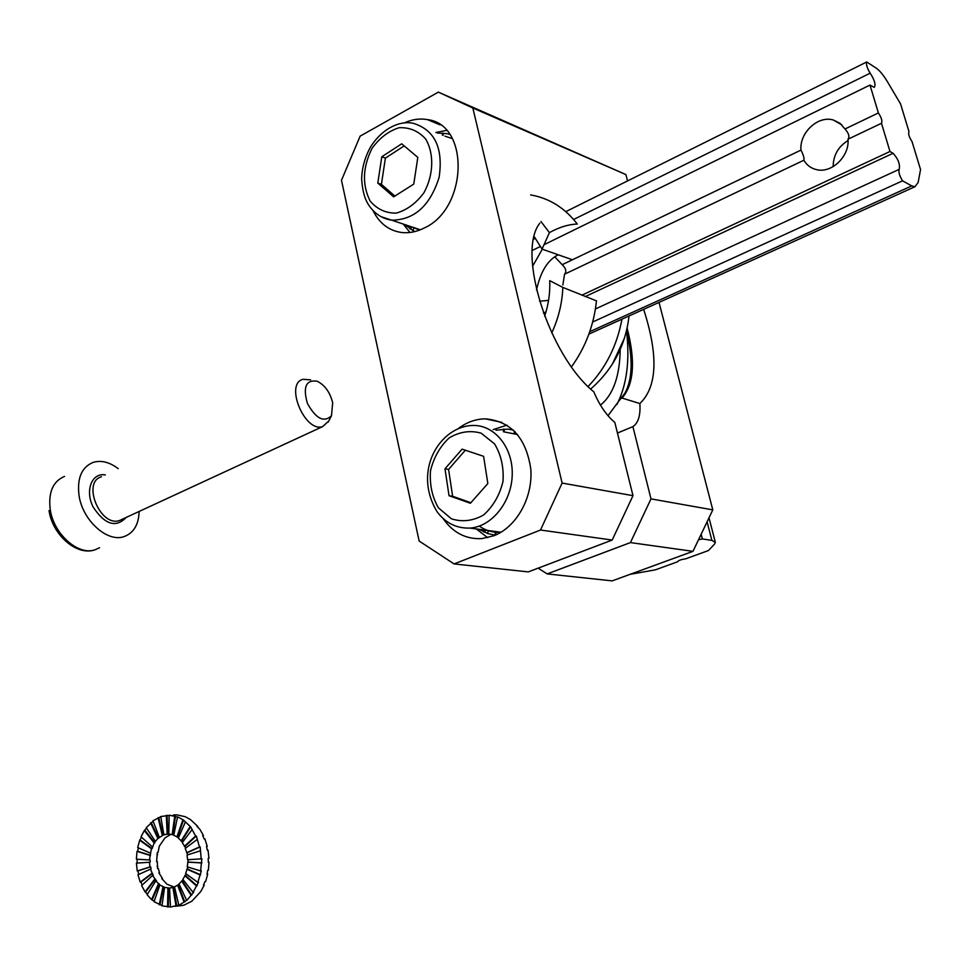 <?xml version="1.0" encoding="UTF-8"?>
<svg xmlns="http://www.w3.org/2000/svg" width="969" height="969" viewBox="0 0 969 969"><rect width="100%" height="100%" fill="white"/><g stroke="black" fill="none" stroke-linecap="round" stroke-linejoin="round"><path stroke-width="1.45" d="M472.836 108.019L562.117 483.071L632.987 495.68L614.818 422.411L632.987 495.68L612.19 540.048L540.508 530.031L562.117 483.071L632.987 495.68L612.19 540.048L540.508 530.031L454.086 563.934L528.287 571.892L612.19 540.048L528.287 571.892L454.086 563.934L540.508 530.031L562.117 483.071L472.836 108.019L625.913 174.577L438.351 92.128L472.836 108.019L625.913 174.577L438.351 92.128L360.141 136.132L341.488 180.27L419.141 541.029L454.086 563.934L419.141 541.029L341.488 180.27L360.141 136.132L438.351 92.128L472.836 108.019M593.815 391.851C599.496 405.272 606.497 415.459 614.818 422.411C606.497 415.459 599.496 405.272 593.815 391.851C548.769 355.332 516.344 252.328 539.854 223.1C516.344 252.328 548.769 355.332 593.815 391.851M639.855 403.54C657.285 386.897 658.545 355.502 643.646 309.365C658.545 355.502 657.285 386.897 639.855 403.54L622.05 398.053C633.956 384.402 635.652 361.086 627.137 328.116C635.652 361.086 633.956 384.402 622.05 398.053L620.681 398.634L608.011 415.701L620.681 398.634L622.05 398.053L639.855 403.54C640.654 415.265 638.341 422.968 632.902 426.639C638.341 422.968 640.654 415.265 639.855 403.54M650.998 498.878L632.902 426.639L617.459 433.046L632.902 426.639L650.998 498.878L712.796 509.876L659.029 302.413L712.796 509.876L692.98 551.337L630.419 542.592L547.194 573.914L612.178 580.879L692.98 551.337L712.796 509.876L650.998 498.878L630.419 542.592L547.194 573.914L612.178 580.879L692.98 551.337L630.419 542.592L650.998 498.878M627.549 180.924L625.913 174.577L627.549 180.924M626.616 331.798C633.169 358.518 632.6 379.012 624.884 393.269L620.681 398.634L624.884 393.269C632.6 379.012 633.169 358.518 626.616 331.798M494.033 535.712L481.823 538.607C465.81 539.406 452.886 532.671 443.039 518.439C452.886 532.671 465.81 539.406 481.823 538.607L494.033 535.712C516.683 526.918 533.12 497.339 530.782 468.899C526.07 437.831 510.917 421.152 485.348 418.85C510.917 421.152 526.07 437.831 530.782 468.899C533.12 497.339 516.683 526.918 494.033 535.712M458.385 428.48C466.767 422.193 475.755 418.983 485.348 418.85C475.755 418.983 466.767 422.193 458.385 428.48M424.374 227.945C416.791 231.797 409.245 233.335 401.747 232.524C388.92 230.731 379.351 223.403 373.017 210.527C379.351 223.403 388.92 230.731 401.747 232.524C409.245 233.335 416.791 231.797 424.374 227.945C467.785 208.42 469.856 124.347 427.426 119.611C469.856 124.347 467.785 208.42 424.374 227.945M404 123.051C411.873 119.393 419.686 118.242 427.426 119.611C419.686 118.242 411.873 119.393 404 123.051M538.122 568.161L547.194 573.914L538.122 568.161M446.527 130.391L435.905 132.474L446.527 130.391M403.189 224.033L409.984 232.487L403.189 224.033M506.944 425.137L493.16 429.618L506.944 425.137M476.251 528.917L487.734 537.686L476.251 528.917M532.599 266.233L542.325 249.203M626.507 330.865C629.995 360.638 626.786 385.202 616.89 404.545M536.523 290.022C540.52 271.635 547.764 259.886 558.253 254.799M620.208 349.458C619.772 376.275 613.195 394.831 600.465 405.127M414.986 231.543L412.867 230.586L414.09 227.679M412.915 230.477L404.521 224.469M437.201 133.007L446.164 133.613M446.2 133.468L449.786 134.425M409.887 228.878L411.001 226.649M410.577 229.108L411.692 226.879M443.027 135.369L443.451 133.262M442.348 135.091L442.772 132.983M495.28 535.203L487.589 533.531L488.376 530.552M487.613 533.398L478.916 529.28M495.983 430.212L507.356 429.194M507.368 429.085L513.255 430.006M484.04 532.138L484.754 530.067M484.73 532.223L485.433 530.152M494.977 535.167L495.413 531.496M495.692 535.021L496.092 531.581M498.865 533.471L498.926 531.969M514.721 433.494L515.157 431.859M514.067 433.3L514.6 431.29M504.122 431.895L504.243 429.17M503.444 431.762L503.565 429.037M698.528 539.721L702.368 538.946L701.156 534.222L702.368 538.946L711.888 540.387L715.352 542.41L714.432 544.215L708.387 550.562L685.761 558.798C681.364 559.428 678.663 560.361 677.646 561.62L677.646 561.584M630.068 574.338L655.504 569.808L677.682 561.741M401.687 143.812L381.798 156.76L377.801 183.093L393.644 196.852L413.763 184.098L417.809 157.39L401.687 143.812M404.182 145.907L385.396 158.117L381.411 184.376L377.801 183.093M385.396 158.117L381.798 156.76M412.358 227.097L419.601 230.077M452.402 138.615L444.928 136.144M381.411 184.376L394.88 196.065M444.977 468.802L449.035 495.704L470.389 503.262L487.843 483.543L483.604 456.314L462.092 449.144L444.977 468.802L448.574 469.432L452.632 496.261L470.873 502.717M452.632 496.261L449.035 495.704M479.304 526.106C485.844 530.637 493.015 532.72 500.84 532.356M517.543 434.524L504.377 431.956M465.326 450.222L448.574 469.432M588.086 386.51C605.746 368.123 617.035 345.679 621.953 319.164M612.372 364.114L624.569 337.854M572.425 259.777L542.046 249.106L549.423 232.608L540.956 221.538M551.736 332.961C558.471 318.438 562.177 303.261 562.856 287.418L549.726 280.647C550.235 292.638 548.539 304.508 544.639 316.257M542.046 249.106L534.222 236.63M549.423 232.608C559.222 227.206 568.512 224.348 577.294 224.033C564.782 207.826 549.217 198.124 530.6 194.914M571.504 366.791C585.53 347.314 593.864 325.342 596.492 300.875L562.856 287.418M174.541 887.083L169.575 888.076L170.435 907.032L179.519 904.973L187.223 899.959L193.715 892.219L193.001 892.304L198.524 882.299L197.821 882.371L201.31 870.889L200.607 870.961L201.867 858.8L201.164 858.861L200.171 846.882L199.457 846.942L196.332 835.981L195.617 836.029L190.639 826.848L183.516 820.101L178.223 817.158L169.841 815.28L160.769 816.552L163.882 834.769L168.812 834.018M178.272 905.967L183.904 905.179L191.886 901.17L200.813 891.48L204.229 885.097L203.514 885.169L204.907 881.669L205.622 881.596L207.705 874.135L207.003 874.208L207.693 870.307L208.396 870.235L209.013 862.228L208.311 862.289L208.238 858.255L208.941 858.195L208.056 850.213L207.354 850.273L206.53 846.385L207.233 846.325L204.907 838.924L204.193 838.984L202.691 835.52L203.405 835.472L199.796 829.173L197.01 826.424L197.712 826.375L190.602 819.665L185.297 816.734L176.939 814.868L173.415 814.977M207.354 850.273L208.056 850.213M169.575 888.076L164.597 887.422L161.968 905.858L170.423 906.972M164.597 887.422L159.897 884.976L154.01 901.654L162.017 905.543M159.897 884.976L155.791 880.918L147.082 894.714L151.564 899.62L154.192 901.158M155.791 880.918L156.518 880.857L152.557 875.528L141.619 885.557L145.071 891.88L147.433 894.157M152.557 875.528L153.272 875.467L150.401 869.169L137.998 874.789L140.202 882.117L140.917 882.044L142.152 885.072M137.101 859.237L137.15 863.076L136.423 863.137L137.235 870.974L137.961 870.901L138.664 874.486M138.325 847.839L137.731 851.315L137.004 851.363L136.387 859.188L149.42 859.939L151.394 848.723L152.109 848.674L154.132 842.969L157.85 838.427L163.882 834.769M141.547 837.264L139.693 840.256L137.671 847.548L150.195 853.047M146.573 828.18L144.32 830.518L141.038 836.816L152.181 846.7M153.114 821.179L146.246 827.683L155.27 841.298M160.793 816.746L152.969 820.779L159.267 837.24M174.444 887.119L167.043 884.273L161.75 878.58L162.465 878.508L158.855 872.839L159.57 872.778L158.25 868.466L157.547 868.539L157.317 861.611L156.603 861.671L157.329 852.478L158.044 852.417L159.316 846.155L164.972 837.919L170.835 834.333M187.913 867.049L185.612 873.529L197.821 882.371M186.835 869.145L199.917 874.886M187.55 869.072L200.619 874.813M169.127 815.329L168.812 834.079L173.814 834.915M177.509 817.206L173.742 835.23L178.538 837.664M185.309 822.1L178.332 838.149L182.632 842.122M192.007 829.694L182.245 842.642L185.794 847.984M197.119 839.505L185.224 848.408L187.744 854.84M200.268 850.843L187.053 855.058L187.574 859.757L201.164 858.861M188.289 859.709L187.235 866.843L200.607 870.961M186.157 873.929L182.802 879.355L193.001 892.304M183.165 879.816L179.011 883.898L186.508 900.031M179.192 884.297L174.493 886.877L178.805 905.058M150.401 869.169L151.116 869.108L150.655 866.843L149.941 866.916L149.456 862.277L150.171 862.216L150.147 859.878L149.42 859.939M185.515 875.516L197.131 885.811M184.8 875.588L196.416 885.884M182.342 880.954L191.717 895.077M181.627 881.027L191.002 895.15M168.303 906.911L168.63 887.992M167.589 906.984L167.903 888.064M159.958 904.707L163.7 886.732M159.231 904.78L162.986 886.805M152.278 899.547L159.17 883.728M151.564 899.62L158.456 883.801M145.798 891.807L155.319 879.186M145.071 891.88L154.604 879.258M140.917 882.044L152.424 873.432M140.202 882.117L151.709 873.493M137.961 870.901L150.655 866.843M137.235 870.974L149.941 866.916M136.423 863.137L149.456 862.277M137.15 863.076L150.171 862.216M137.004 851.363L149.795 855.312M137.731 851.315L150.51 855.252M139.693 840.256L151.394 848.723M140.42 840.196L152.109 848.674M144.32 830.518L154.132 842.969M145.035 830.469L154.846 842.921M150.583 822.802L157.85 838.427M151.297 822.754L158.565 838.379M158.08 817.642L162.283 835.399M162.998 835.351L158.795 817.594M167.153 834.103L166.317 815.389M167.867 834.055L167.031 815.353M172.131 834.648L174.747 816.237M172.833 834.6L175.462 816.189M176.855 836.986L182.814 820.149M171.743 886.708L171.586 887.81M169.212 834.103L165.311 834.382M207.233 846.325L206.591 846.615M208.311 862.192L209.013 862.228M207.075 873.868L207.705 874.135M156.978 854.464L157.644 854.67M156.603 861.659L157.317 861.611M157.111 866.443L157.802 866.225M185.067 846.312L196.332 835.981M177.569 836.937L183.516 820.101M184.352 846.361L195.617 836.029M187.611 862.131L201.225 862.919M177.569 885.085L184.049 902.03M187.296 852.708L200.171 846.882M181.748 840.922L190.639 826.848M181.033 840.983L189.936 826.896M176.055 906.063L172.882 887.483M176.77 905.979L173.596 887.41M186.581 852.768L199.457 846.942M178.284 885.012L184.764 901.957M188.325 862.071L201.94 862.858M866.734 61.968C865.995 64.535 867.146 68.266 870.174 73.172C874.607 80.052 875.964 84.787 874.244 87.38L869.992 85.066L878.386 112.961C881.475 117.637 882.505 121.077 881.487 123.281L889.978 151.503L893.103 153.296C898.251 159.025 900.262 164.379 899.171 169.357C898.396 172.07 899.523 175.886 902.551 180.828L911.732 185.903L914.93 186.726L918.103 182.596L920.55 169.551L912.023 141.571C909.067 137.053 908.05 133.71 908.97 131.542L900.552 103.889L887.519 81.88C883.462 75.085 879.646 70.483 876.085 68.06L866.734 61.968L565.799 211.642M878.386 112.961L844.992 128.986L840.038 123.317L833.376 120.023C818.03 115.226 799.316 132.777 800.963 150.11L562.202 264.682L554.692 256.809M562.202 264.682C566.005 268.413 566.78 271.586 564.539 274.215L562.856 284.971M539.527 301.214L548.563 300.39M869.992 85.066L544.009 244.709M540.641 246.356L532.272 250.45M564.539 274.215L803.87 160.236C804.391 158.322 803.41 154.943 800.963 150.11M881.487 123.281L848.008 139.221C849.801 136.665 848.796 133.25 844.992 128.986M902.551 180.828L592.689 321.999L902.551 180.828M899.171 169.357L595.451 308.941M543.464 313.096L545.983 311.921M581.824 295.206L889.978 151.503M803.87 160.236C806.765 165.166 810.944 168.291 816.431 169.611C831.487 173.681 849.668 156.372 848.008 139.221M833.146 166.632C833.279 155.319 838.246 146.61 848.057 140.505M870.174 73.172L573.624 219.478M535.506 238.289L533.653 239.198M310.649 379.884L303.079 379.291C284.292 383.591 304.872 433.082 322.738 426.554L328.806 420.958L322.738 426.554C304.872 433.082 284.292 383.591 303.079 379.291L310.649 379.884M332.682 402.729C329.969 392.191 324.785 385.008 317.142 381.217C305.962 379.594 302.728 387.006 307.427 403.455C315.942 418.778 323.961 422.884 331.495 415.749L332.682 402.729C329.969 392.191 324.785 385.008 317.142 381.217C305.962 379.594 302.728 387.006 307.427 403.455C315.942 418.778 323.961 422.884 331.495 415.749L332.682 402.729M79.046 495.583C76.939 478.286 81.602 467.228 93.06 462.407C101.103 459.996 109.497 462.08 118.254 468.657C109.497 462.08 101.103 459.996 93.06 462.407C81.602 467.228 76.939 478.286 79.046 495.583C82.583 520.438 107.305 542.676 123.935 536.644C107.305 542.676 82.583 520.438 79.046 495.583M139.148 511.45C138.688 524.726 133.613 533.12 123.935 536.644C133.613 533.12 138.688 524.726 139.148 511.45M711.888 540.387L707.091 521.807M372.023 148.39C362.612 167.371 362.006 184.946 370.182 201.104C377.135 209.256 385.819 213.265 396.224 213.119C406.81 210.152 416.04 203.381 423.913 192.783C433.664 175.001 434.33 153.659 425.645 139.003C418.402 130.972 409.548 127.205 399.095 127.726C388.63 131.009 379.594 137.901 372.023 148.39M380.962 216.668L391.706 220.181C414.405 219.963 430.212 205.658 439.139 177.254C443.342 148.112 434.863 130.173 413.678 123.438C403.395 120.544 384.427 125.304 370.739 146.658C365.095 156.712 362.055 167.395 361.643 178.708C362.636 195.556 366.936 202.485 369.153 205.719C374.809 213.883 382.319 218.703 391.706 220.181L420.364 229.786M438.4 507.817L451.397 518.803C462.128 522.243 472.836 520.995 483.519 515.048C493.112 506.472 499.604 495.292 502.996 481.496C503.928 467.337 501.118 454.788 494.541 443.863L481.157 433.167C470.292 430.127 459.657 431.689 449.241 437.867C439.987 446.467 433.737 457.477 430.478 470.886C429.521 484.633 432.162 496.94 438.4 507.817M470.05 528.093C491.84 526.639 511.62 501.99 512.226 474.846C513.122 447.678 494.759 424.979 473.126 425.464C440.956 425.779 411.982 469.82 437.019 511.668C445.498 523.054 456.508 528.529 470.05 528.093L501.021 532.247M589.758 331.689L911.732 185.903M893.103 153.296L585.252 296.562M101.503 476.76C81.469 482.029 100.461 527.73 119.671 520.45L322.738 426.554L119.671 520.45C100.461 527.73 81.469 482.029 101.503 476.76M105.33 474.907C91.873 472.484 84.775 490.435 93.085 506.932C104.846 524.677 115.856 528.19 126.14 517.47C115.856 528.19 104.846 524.677 93.085 506.932C84.775 490.435 91.873 472.484 105.33 474.907M50.218 509.428C48.208 492.288 52.992 481.29 64.535 476.409C52.992 481.29 48.208 492.288 50.218 509.428C53.598 534.04 78.295 555.903 95.047 549.786C78.295 555.903 53.598 534.04 50.218 509.428M99.565 547.727L95.047 549.786C76.878 556.412 52.387 534.864 49.031 510.554C52.387 534.864 76.878 556.412 95.047 549.786L99.565 547.727M440.192 124.892L427.426 119.611L440.192 124.892M501.845 422.375L485.348 418.85L501.845 422.375M709.005 517.809L715.231 541.913M590.69 389.017C612.856 369.589 625.647 345.243 629.051 315.967M175.135 906.318L182.984 905.434M554.498 256.942L555.649 257.342M914.93 186.726L588.886 334.111M833.376 120.023L841.807 124.868M331.495 415.749L328.212 422.109L331.495 415.749"/></g></svg>
